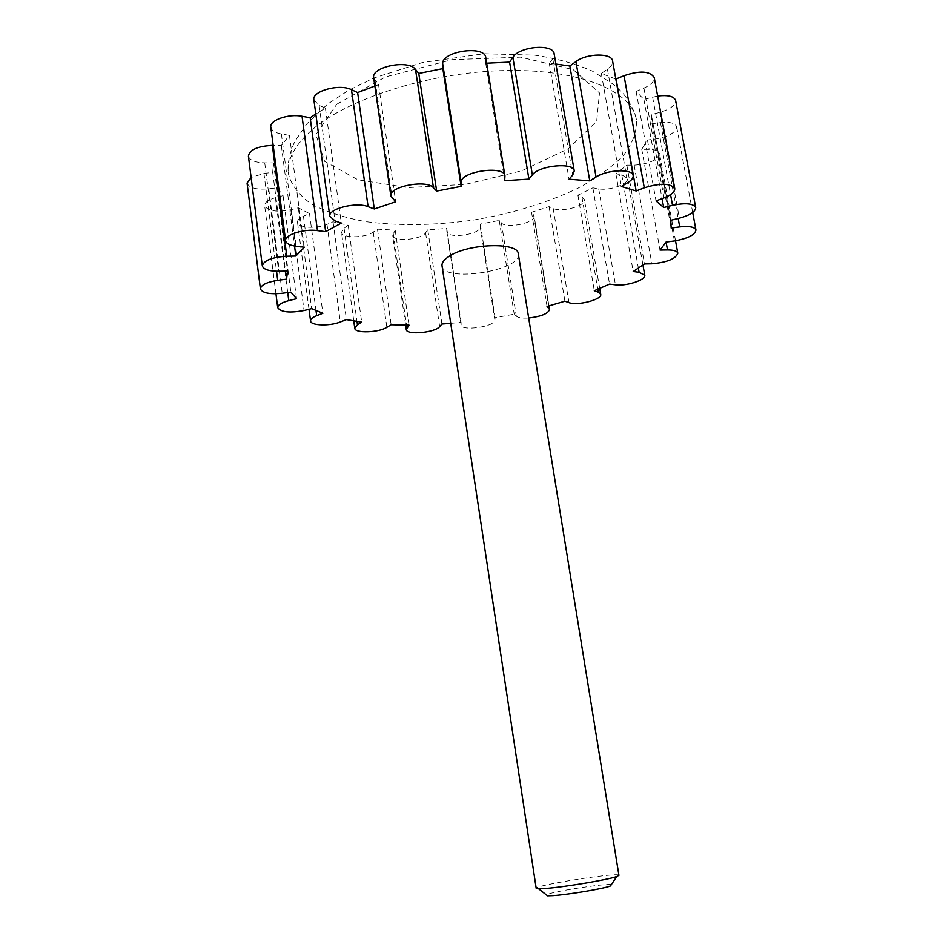 <?xml version="1.0" encoding="UTF-8"?>
<svg xmlns="http://www.w3.org/2000/svg" width="943" height="943" viewBox="0 0 943 943"><rect width="100%" height="100%" fill="white"/><g stroke="black" fill="none" stroke-linecap="round" stroke-linejoin="round"><path stroke-width="0.71" stroke-dasharray="4.71 3.54" d="M313.029 129.014C349.983 97.483 432.554 71.703 506.521 70.501C580.605 69.169 631.975 91.4 636.454 119.726C636.961 131.69 632.541 143.69 623.205 155.736C611.429 167.512 596.165 178.427 577.399 188.506C546.751 202.945 512.261 213.436 473.916 219.99C435.418 225.471 399.361 226.025 365.766 221.652C344.832 217.786 326.95 212.057 312.145 204.454C299.568 195.838 291.693 185.759 288.523 174.219C286.601 159.85 294.77 144.786 313.029 129.014M247.066 183.048C249.141 187.952 256.366 189.885 268.755 188.848L277.266 187.74L283.065 195.649L275.403 197.688C268.201 199.798 264.618 202.45 264.641 205.645C267.895 211.102 276.605 212.481 290.786 209.77L298.306 207.79L309.504 213.601L303.446 216.265C299.32 218.139 297.34 220.155 297.505 222.3C297.682 227.852 316.695 229.114 326.997 224.363L333.009 221.782L348.203 225.236L344.065 228.206L341.507 232.249C341.649 238.379 365.247 238.19 373.275 232.072L377.459 229.161L395.211 230.163L392.583 235.278C392.771 242.115 421.191 239.958 425.611 232.815L427.792 229.833L446.758 228.465L446.852 231.565C447.265 239.274 480.741 234.571 480.235 226.874L480.329 224.045L499.224 220.438L501.358 222.843C506.014 229.173 536.048 222.843 534.103 215.912L531.546 212.258L549.085 206.635L553.187 208.438C561.556 212.694 586.228 205.774 584.412 199.621L581.949 197.04L577.918 195.166L592.841 187.834L598.699 188.848C609.39 191.052 629.099 183.979 627.472 178.416L621.767 174.797L615.873 173.724L626.836 165.131L634.132 165.166C649.102 163.976 657.554 160.11 659.499 153.568C658.768 150.951 655.326 149.548 649.173 149.359L641.747 149.289L647.44 140.035L655.68 138.975C668.846 136.558 675.848 132.503 676.673 126.81C675.318 123.109 669.919 121.706 660.465 122.625L652.026 123.71L651.318 114.61L659.805 112.37C670.261 109.223 675.542 105.274 675.636 100.488M248.398 156.055C249.624 160.251 255.07 162.514 264.735 162.844L273.494 162.891L272.68 172.333L263.957 173.453L251.109 177.449M270.806 127.222C271.49 130.511 275.026 132.763 281.391 133.965L289.442 135.356L281.309 145.47L273.175 145.387M313.889 99.934L319.147 105.38L325.394 108.127L315.811 113.95M373.676 77.963L378.567 84.752L374.854 86.025M486.706 63.193L485.704 63.264L485.798 57.641M555.91 64.077L549.298 63.405L552.763 58.655L554.166 53.892M615.826 79.059L601.304 73.448L607.433 69.181C611.241 66.47 612.962 63.759 612.596 61.059M657.636 96.021L643.904 99.392L636.101 91.436L643.928 88.076C651.071 84.823 654.501 81.298 654.218 77.515M450.73 323.319L461.092 322.341L461.115 324.981C461.327 331.512 495.216 326.643 494.91 320.137L495.075 317.732L514.23 314.184L516.328 316.176C518.344 317.803 522.457 318.428 528.681 318.027M518.296 253.891C522.446 270.629 443.198 283.041 442.031 265.832M611.335 884.628C605.1 883.273 551.785 891.618 546.256 894.813M618.926 875.352C619.893 871.862 534.209 885.277 536.19 888.306M348.203 225.236L361.699 322.141M333.009 221.782L346.435 319.606M309.504 213.601L322.871 313.265M298.306 207.79L311.685 308.62M283.065 195.649L296.55 298.695M277.266 187.74L290.857 292.13M272.68 172.333L285.505 271.124M273.494 162.891L287.58 271.077M281.309 145.47L294.534 246.005M289.442 135.356L304.306 247.219M325.394 108.127L341.295 223.09M378.567 84.752L395.683 201.778M485.704 63.264L504.694 180.702M549.298 63.405L569.053 179.205M601.304 73.448L621.378 186.466M636.101 91.436L656.033 200.93M643.904 99.392L662.057 198.619M651.318 114.61L670.732 220.308M652.026 123.71L671.168 228.041M647.44 140.035L649.173 149.359M641.747 149.289L660.029 250.072M626.836 165.131L644.517 263.934M615.873 173.724L633.201 271.513M592.841 187.834L609.555 284.102M577.918 195.166L594.302 290.703M549.085 206.635L564.904 301.194M531.546 212.258L547.046 306.416M499.224 220.438L514.23 314.184M480.329 224.045L495.075 317.732M446.758 228.465L461.092 322.341M427.792 229.833L441.925 323.991M395.211 230.163L409.038 325.123M377.459 229.161L391.145 324.722M336.769 104.225L385.557 76.878L452.286 59.645L520.442 57.158L573.155 69.593L599.489 92.956L596.683 121.27L568.417 148.699L521.88 170.754L465.453 184.345L407.847 187.61L357.927 179.771L324.604 161.324L315.929 134.601L336.769 104.225M344.065 228.206L356.996 321.469M373.275 232.072L386.854 327.304M326.997 224.363L340.305 321.952M303.446 216.265L316.011 310.601M290.786 209.77L304.047 310.506M275.403 197.688L287.709 292.542M268.755 188.848L282.228 293.273M263.957 173.453L276.535 271.254M264.735 162.844L278.715 271.254M281.391 133.965L296.185 246.241M319.147 105.38L335.036 220.898M375.09 80.839L392.253 198.525M485.857 58.596L504.976 176.706M552.763 58.655L572.696 175.068M607.433 69.181L627.696 182.659M643.928 88.076L664.037 197.865M652.591 97.07L670.556 194.6M659.805 112.37L679.361 218.175M660.465 122.625L678.17 218.47M655.68 138.975L674.398 240.948M634.132 165.166L651.872 263.781M621.767 174.797L638.387 268.213M598.699 188.848L615.437 284.81M581.949 197.04L597.803 289.265M553.187 208.438L568.983 302.62M533.538 214.721L548.59 305.992M501.358 222.843L516.328 316.176M480.235 226.874L494.91 320.137M446.829 231.283L461.092 324.734M425.611 232.815L439.65 326.584M393.172 233.18L406.527 325.111M636.454 119.726C633.661 106.429 623.582 93.216 620.518 90.776L612.809 83.927L592.345 71.09C575.937 63.806 556.747 58.501 534.787 55.154L483.853 53.739L422.264 62.592L374.454 77.786L348.674 90.233L327.421 104.237L306.994 123.71L295.701 140.13C295.442 139.859 285.977 158.2 288.523 174.219M353.766 320.95L341.507 232.249M309.009 309.28L297.505 222.3M275.934 293.768L264.641 205.645M670.744 220.297L651.542 115.694M692.681 212.505L676.673 126.81M675.518 240.783L659.499 153.568M642.949 265.066L627.472 178.416M599.713 288.475L584.412 199.621M548.944 305.897L534.103 215.912M461.115 324.981L446.852 231.565M405.62 325.099L392.583 235.278"/><path stroke-width="1.41" d="M251.109 177.449L247.066 183.048L260.409 288.9C262.413 293.025 269.686 294.487 282.228 293.273L290.857 292.13L296.55 298.695L288.758 300.628C281.438 302.609 277.749 304.943 277.714 307.666C280.884 312.216 289.666 313.159 304.047 310.506L311.685 308.62L322.871 313.265L316.695 315.681C312.487 317.39 310.447 319.147 310.565 320.962C310.624 325.665 329.791 326.254 340.305 321.952L346.435 319.606L361.699 322.141L357.456 324.769L354.78 328.27C354.78 333.468 378.603 332.702 386.854 327.304L391.145 324.722L409.038 325.123L406.256 329.52C406.292 335.319 435.018 332.761 439.65 326.584L441.925 323.991L450.73 323.319M273.175 145.387L272.35 145.375C257.639 146.153 249.659 149.725 248.398 156.055L262.319 265.902C263.474 269.439 268.944 271.23 278.715 271.254L287.58 271.077L286.554 279.14L277.702 280.319C266.657 282.146 260.893 284.998 260.409 288.9M315.811 113.95L310.164 117.745L302.031 116.26C288.57 113.443 269.191 120.327 270.806 127.222L285.611 240.76C286.236 243.542 289.76 245.369 296.185 246.241L304.306 247.219L295.854 256.048L286.79 256.201C271.89 257.239 263.734 260.468 262.319 265.902M374.854 86.025L357.633 92.555L351.468 89.679C339.515 83.397 311.614 91.082 313.889 99.934L329.826 216.383L335.036 220.898L341.295 223.09L325.665 231.672L317.461 230.611C303.894 228.56 284.114 234.925 285.611 240.76M528.681 318.027C541.282 316.483 548.237 313.618 549.533 309.457L547.046 306.416L564.904 301.194L568.983 302.62C577.305 306.015 602.377 299.509 600.715 294.322L598.31 292.2L594.302 290.703L609.555 284.102L615.437 284.81C626.164 286.401 646.238 279.894 644.764 275.215L639.106 272.279L633.201 271.513L644.517 263.934L651.872 263.781C667.007 262.39 675.659 258.877 677.817 253.266C677.157 251.05 673.726 249.954 667.514 249.954L660.029 250.072L666.053 242.056L674.398 240.948C687.765 238.555 694.944 234.925 695.958 230.057C694.696 226.933 689.286 225.884 679.726 226.898L671.168 228.041L670.732 220.308L679.361 218.175C690.017 215.24 695.462 211.727 695.71 207.649C693.364 203.429 685.632 202.651 672.524 205.326L663.683 207.519L656.033 200.93L664.037 197.865C671.369 194.906 674.94 191.818 674.764 188.6C670.614 183.119 660.465 182.859 644.293 187.81L636.171 190.981L621.378 186.466L627.696 182.659C631.633 180.254 633.448 177.897 633.154 175.598C632.847 168.585 607.339 169.492 596.047 176.989L589.764 180.879L569.053 179.205L572.696 175.068L574.252 170.954C573.969 162.043 539.196 165.284 532.359 174.915L528.917 179.111L504.694 180.702L504.941 175.893L485.798 57.641C484.973 44.804 441.183 51.217 442.715 63.959L442.821 68.615L418.775 73.436L415.509 69.428C408.543 59.126 370.776 66.859 373.676 77.963L390.885 196.097L395.683 201.778L374.3 208.969L368.112 206.67C356.159 201.602 327.716 208.886 329.826 216.383M574.252 170.954L554.166 53.892C553.6 43.449 519.334 46.219 512.874 57.299L509.609 62.108L486.706 63.193M633.154 175.598L612.596 61.059C612.042 52.843 586.841 53.15 575.925 61.601L569.843 65.975L555.91 64.077M674.764 188.6L654.218 77.515C649.927 70.973 639.861 70.36 624.03 75.699L615.826 79.059M695.71 207.649L675.636 100.488C674.033 96.292 668.045 94.807 657.636 96.021M504.941 175.893C504.434 164.931 459.913 171.532 461.139 182.388L461.139 186.36L436.668 191.087L433.462 187.751C426.66 179.123 388.21 186.69 390.885 196.097M449.127 256.319C468.011 243.388 518.391 241.832 518.296 253.891L618.926 875.352L616.816 876.519C608.412 879.701 564.209 887.127 545.478 888.471L536.19 888.306L442.031 265.832C441.642 262.791 444.012 259.62 449.127 256.319M546.256 894.813L547.565 895.838L553.164 895.638C568.275 894.648 603.52 888.707 610.404 885.996L611.335 884.628M285.505 271.124L286.554 279.14M294.534 246.005L295.854 256.048M310.164 117.745L325.665 231.672M357.633 92.555L374.3 208.969M418.775 73.436L436.668 191.087M442.821 68.615L461.139 186.36M509.609 62.108L528.917 179.111M569.843 65.975L589.764 180.879M616.097 79.177L636.171 190.981M662.057 198.619L663.683 207.519M356.996 321.469L357.456 324.769M316.011 310.601L316.695 315.681M287.709 292.542L288.758 300.628M276.535 271.254L277.702 280.319M272.35 145.375L286.79 256.201M302.031 116.26L317.461 230.611M351.468 89.679L368.112 206.67M415.509 69.428L433.462 187.751M442.715 63.959L461.139 182.388M512.874 57.299L532.359 174.915M575.925 61.601L596.047 176.989M624.03 75.699L644.293 187.81M670.556 194.6L672.524 205.326M678.17 218.47L679.726 226.898M666.076 242.056L667.514 249.954M638.387 268.213L639.106 272.279M597.803 289.265L598.31 292.2M548.59 305.992L548.991 308.455M406.527 325.111L406.904 327.728M610.404 885.996L616.816 876.519M547.565 895.838L538.571 888.777M354.78 328.27L353.766 320.95M310.565 320.962L309.009 309.28M277.714 307.666L275.934 293.768M670.909 221.216L670.744 220.297M695.958 230.057L692.681 212.505M677.817 253.266L675.518 240.783M644.764 275.215L642.949 265.066M600.715 294.322L599.713 288.475M549.533 309.457L548.944 305.897M406.256 329.52L405.62 325.099"/></g></svg>
